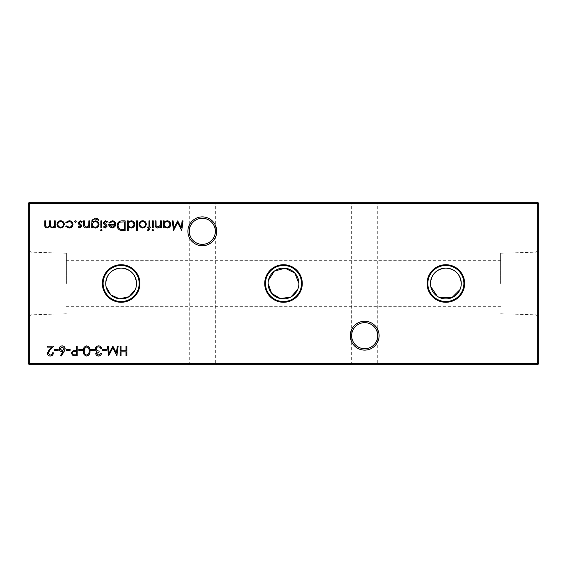 <?xml version="1.0" encoding="UTF-8"?>
<svg xmlns="http://www.w3.org/2000/svg" width="567" height="567" viewBox="0 0 567 567"><rect width="100%" height="100%" fill="white"/><g stroke="black" fill="none" stroke-linecap="round" stroke-linejoin="round"><path stroke-width="0.43" stroke-dasharray="2.83 2.13" d="M379.11 335.692A14.43 14.43 0 0 0 364.687 321.262A14.43 14.43 0 0 0 350.257 335.692A14.43 14.43 0 0 0 364.687 350.115A14.43 14.43 0 0 0 379.11 335.692M350.257 202.313L364.687 202.313L350.257 202.313L351.646 203.709L364.687 203.709L351.646 203.709L351.646 335.692A13.034 13.034 0 0 1 364.687 322.651A13.034 13.034 0 0 1 377.721 335.692C378.302 329.243 371.137 322.07 364.687 322.651C358.238 322.07 351.065 329.243 351.646 335.692C351.065 329.243 358.238 322.07 364.687 322.651C371.137 322.07 378.302 329.243 377.721 335.692C378.302 342.142 371.137 349.307 364.687 348.726C358.238 349.307 351.065 342.142 351.646 335.692C351.065 342.142 358.238 349.307 364.687 348.726C371.137 349.307 378.302 342.142 377.721 335.692A13.034 13.034 0 0 1 364.687 348.726A13.034 13.034 0 0 1 351.646 335.692L351.646 363.291L350.257 364.687L379.11 364.687L350.257 364.687M216.743 231.308A14.43 14.43 0 0 0 202.313 216.885A14.43 14.43 0 0 0 187.89 231.308A14.43 14.43 0 0 0 202.313 245.738A14.43 14.43 0 0 0 216.743 231.308M187.89 202.313L202.313 202.313L187.89 202.313L189.279 203.709L202.313 203.709L189.279 203.709L189.279 231.308A13.034 13.034 0 0 1 202.313 218.274A13.034 13.034 0 0 1 215.354 231.308C215.935 224.858 208.762 217.693 202.313 218.274C195.863 217.693 188.698 224.858 189.279 231.308C188.698 224.858 195.863 217.693 202.313 218.274C208.762 217.693 215.935 224.858 215.354 231.308C215.935 237.757 208.762 244.93 202.313 244.349C195.863 244.93 188.698 237.757 189.279 231.308C188.698 237.757 195.863 244.93 202.313 244.349C208.762 244.93 215.935 237.757 215.354 231.308A13.034 13.034 0 0 1 202.313 244.349A13.034 13.034 0 0 1 189.279 231.308L189.279 363.291L187.89 364.687L216.743 364.687L187.89 364.687M379.11 202.313L364.687 202.313L379.11 202.313L377.721 203.709L364.687 203.709L377.721 203.709L377.721 363.291L351.646 363.291L377.721 363.291L379.11 364.687M216.743 202.313L202.313 202.313L216.743 202.313L215.354 203.709L202.313 203.709L215.354 203.709L215.354 363.291L189.279 363.291L215.354 363.291L216.743 364.687M268.411 280.403L268.099 283.5M538.65 283.5L538.65 249.856L538.65 283.5M535.985 283.5L535.985 252.18L535.985 283.5M500.611 283.5L500.611 253.236L500.611 283.5M28.35 283.5L28.35 249.856L28.35 283.5M31.015 283.5L31.015 252.18L31.015 283.5M66.389 283.5L66.389 253.236L66.389 283.5M29.278 364.687L537.722 364.687L538.65 363.759L538.65 203.241L537.722 202.313L29.278 202.313L29.278 203.241L537.722 203.241L537.722 363.759L29.278 363.759L29.278 203.241L28.35 203.241L28.35 363.759L29.278 363.759L29.278 364.687L28.35 363.759M430.466 283.5L430.778 286.59M437.27 296.279L439.85 297.675M460.043 289.531L460.957 286.604M461.191 285.059L461.269 283.5M297.675 289.531L298.589 286.604M298.823 285.059L298.901 283.5M105.731 283.5L106.043 286.59M135.307 289.531L136.215 286.604M538.65 203.241L537.722 203.241L537.722 202.313M28.35 203.241L29.278 202.313M537.722 364.687L537.722 363.759L538.65 363.759M164.182 227.934L163.317 227.934L163.317 220.875L164.182 220.875L164.182 222.094L167.067 220.747C169.313 220.953 170.539 222.179 170.752 224.426C170.518 226.651 169.285 227.863 167.038 228.062L164.182 226.63L164.182 227.934M167.038 221.619C165.295 221.747 164.345 222.668 164.182 224.39C164.338 226.12 165.288 227.055 167.031 227.19C168.746 227.048 169.696 226.127 169.88 224.412C169.696 222.703 168.746 221.775 167.038 221.619M161.333 220.875L161.333 227.934L160.468 227.934L160.468 226.658L157.775 228.062C155.833 227.743 154.954 226.552 155.138 224.482L155.138 220.875L156.003 220.875L156.109 225.801L157.931 227.19L160.333 225.319L160.468 220.875L161.333 220.875M153.65 230.159L152.849 230.911L152.041 230.159L152.849 229.422L153.65 230.159M153.281 220.875L153.281 227.934L152.41 227.934L152.41 220.875L153.281 220.875M148.391 230.911L147.328 230.726L147.328 229.826L148.207 230.039L148.937 227.934L147.455 227.934L147.455 227.069L148.937 227.069L148.944 220.875L149.808 220.875L149.808 227.069L150.801 227.069L150.801 227.934L149.808 227.934L149.808 229.061L148.391 230.911M145.372 226.892L142.678 228.062L139.999 226.892L139.028 224.383C139.234 222.151 140.453 220.939 142.678 220.747C144.911 220.932 146.13 222.144 146.343 224.383L145.372 226.892M142.686 221.619C140.985 221.761 140.056 222.675 139.893 224.376C140.056 226.084 140.985 227.02 142.686 227.19C144.387 227.02 145.315 226.084 145.471 224.376C145.315 222.675 144.387 221.754 142.686 221.619M137.42 220.875L137.42 230.783L136.548 230.783L136.548 220.875L137.42 220.875M128.248 230.783L127.384 230.783L127.384 220.875L128.248 220.875L128.248 222.094L131.133 220.747C133.38 220.953 134.606 222.179 134.818 224.426C134.585 226.651 133.351 227.863 131.105 228.062L128.248 226.566L128.248 230.783M131.105 221.619C129.361 221.747 128.411 222.668 128.248 224.39C128.404 226.12 129.354 227.055 131.097 227.19C132.813 227.048 133.762 226.127 133.947 224.412C133.762 222.703 132.813 221.775 131.105 221.619M79.997 228.062L78.189 227.055L78.778 226.446L79.997 227.19L80.918 226.24L78.395 223.88L78.069 222.788L80.138 220.747L82.158 221.704L81.577 222.356L80.181 221.619L78.933 222.753L81.464 225.12L81.783 226.205L79.997 228.062M89.714 220.875L89.714 227.934L88.849 227.934L88.849 226.658L86.163 228.062C84.214 227.743 83.335 226.552 83.519 224.482L83.519 220.875L84.384 220.875L84.49 225.801L86.312 227.19L88.714 225.319L88.849 220.875L89.714 220.875M92.563 226.701L92.563 227.934L91.698 227.934L91.953 220.166L95.277 218.146C96.978 218.111 98.183 218.855 98.885 220.379L95.362 219.011C93.47 219.046 92.534 219.996 92.563 221.86L95.384 220.875C97.588 221.059 98.793 222.243 99.005 224.426C98.786 226.63 97.574 227.842 95.362 228.062L92.563 226.701M95.341 221.74C93.612 221.825 92.69 222.725 92.563 224.44C92.69 226.127 93.598 227.048 95.291 227.19C97.021 227.048 97.971 226.113 98.141 224.39C97.985 222.711 97.049 221.825 95.341 221.74M101.734 220.875L101.734 227.934L100.862 227.934L100.862 220.875L101.734 220.875M102.103 230.159L101.302 230.911L100.494 230.159L101.302 229.422L102.103 230.159M105.278 228.062L103.47 227.055L104.059 226.446L105.278 227.19L106.192 226.24L103.676 223.88L103.343 222.788L105.412 220.747L107.432 221.704L106.858 222.356L105.455 221.619L104.208 222.753L106.738 225.12L107.064 226.205L105.278 228.062M112.287 221.619L109.693 223.1L108.921 222.696L112.181 220.747C114.385 220.932 115.569 222.144 115.732 224.383L114.924 226.743L112.16 228.062L109.318 226.665L108.545 224.22L114.867 224.22C114.732 222.625 113.875 221.754 112.287 221.619M114.775 225.085L109.417 225.085L112.117 227.19L113.939 226.531L114.775 225.085M122.153 220.875L125.151 220.875L125.151 230.535L120.133 230.188C118.177 229.309 117.206 227.771 117.22 225.581C117.404 222.47 119.049 220.903 122.153 220.875M123.606 229.543L124.286 229.543L124.286 221.86L120.41 222.108C118.857 222.732 118.085 223.887 118.092 225.588C118.099 227.41 118.95 228.643 120.636 229.274L123.606 229.543M50.265 355.048C51.625 354.942 52.377 354.198 52.504 352.816L53.376 352.816C53.213 354.779 52.164 355.856 50.222 356.041C48.436 355.906 47.465 354.949 47.302 353.17L49.258 349.697L51.675 347.117L47.181 347.117L47.181 346.125L53.745 346.125L49.995 350.13L48.174 353.092L50.265 355.048M58.21 349.35L58.21 350.342L54.489 350.342L54.489 349.35L58.21 349.35M64.064 351.632L61.179 356.041L60.513 355.516L63.065 351.611L62.065 351.703C60.308 351.547 59.351 350.597 59.195 348.84C59.365 347.011 60.371 346.026 62.221 345.877C64.014 346.04 64.992 347.025 65.148 348.825L64.064 351.632M62.172 346.869L60.067 348.79L62.25 350.711L64.277 348.79L62.172 346.869M70.102 349.35L70.102 350.342L66.382 350.342L66.382 349.35L70.102 349.35M77.162 346.125L77.162 355.793L73.065 355.651L71.215 353.198L73.143 350.746L76.297 350.59L76.297 346.125L77.162 346.125M72.087 353.198C72.356 354.432 73.171 354.97 74.532 354.8L76.297 354.8L76.297 351.583L74.603 351.561C73.207 351.384 72.37 351.93 72.087 353.198M82.491 349.35L82.491 350.342L78.778 350.342L78.778 349.35L82.491 349.35M86.694 345.877C89.132 346.522 90.21 348.216 89.926 350.959C90.21 353.702 89.132 355.396 86.694 356.041C84.228 355.41 83.122 353.716 83.363 350.959C83.115 348.202 84.228 346.508 86.694 345.877M84.228 350.959C84.008 353.092 84.816 354.453 86.666 355.048C88.53 354.467 89.331 353.099 89.062 350.959C89.331 348.818 88.53 347.458 86.666 346.869L84.596 348.528L84.228 350.959M94.384 349.35L94.384 350.342L90.67 350.342L90.67 349.35L94.384 349.35M98.559 355.048L100.586 353.56L101.45 353.56C101.089 355.105 100.132 355.927 98.573 356.041C96.929 355.956 95.993 355.119 95.752 353.532L96.879 351.54L95.83 350.718L95.256 348.996C95.49 347.032 96.603 345.998 98.601 345.877C100.409 345.976 101.479 346.933 101.819 348.726L100.954 348.726L100.196 347.394L98.58 346.869C97.17 346.884 96.355 347.571 96.121 348.918C96.482 350.385 97.467 351.065 99.097 350.959L99.097 351.951L96.617 353.532L98.559 355.048M106.284 349.35L106.284 350.342L102.563 350.342L102.563 349.35L106.284 349.35M117.305 346.125L118.177 346.125L116.901 355.793L112.79 347.862L108.68 355.793L107.397 346.125L108.269 346.125L109.197 353.085L112.876 346.125L116.384 353.099L117.305 346.125M126.852 346.125L126.852 355.793L125.987 355.793L125.987 351.831L121.026 351.831L121.026 355.793L120.161 355.793L120.161 346.125L121.026 346.125L121.026 350.838L125.987 350.838L125.987 346.125L126.852 346.125M55.268 220.875L55.268 227.934L54.404 227.934L54.404 226.708L53.418 227.7L51.966 228.062L49.719 226.353L47.125 228.062C45.353 227.736 44.552 226.616 44.736 224.695L44.736 220.875L45.601 220.875L45.601 224.702C45.403 226.134 45.962 226.963 47.281 227.19C49.053 226.772 49.811 225.581 49.57 223.618L49.57 220.875L50.435 220.875L50.435 224.461C50.194 225.985 50.754 226.892 52.114 227.19C53.822 226.814 54.581 225.701 54.404 223.845L54.404 220.875L55.268 220.875M63.348 226.892L60.655 228.062L57.969 226.892L57.005 224.383C57.21 222.151 58.422 220.939 60.655 220.747C62.887 220.932 64.106 222.144 64.312 224.383L63.348 226.892M60.655 221.619C58.954 221.761 58.025 222.675 57.869 224.376C58.025 226.084 58.954 227.02 60.655 227.19C62.363 227.02 63.291 226.084 63.447 224.376C63.291 222.675 62.356 221.754 60.655 221.619M69.032 228.062L65.8 226.403L66.523 225.95L69.096 227.19C70.896 227.105 71.903 226.176 72.122 224.426C71.91 222.647 70.896 221.711 69.089 221.619L66.523 222.852L65.8 222.377L69.103 220.747C71.421 220.875 72.718 222.073 72.987 224.348C72.725 226.68 71.407 227.92 69.032 228.062M76.205 221.555L75.404 222.356L74.596 221.555L75.404 220.747L76.205 221.555M182.142 220.875L183.013 220.875L181.738 230.535L177.627 222.604L173.523 230.535L172.233 220.875L173.105 220.875L174.034 227.828L177.719 220.875L181.22 227.842L182.142 220.875M500.611 253.236L535.985 252.18L538.65 249.856M66.389 253.236L31.015 252.18L28.35 249.856M500.611 260.303L66.389 260.303M500.611 306.697L66.389 306.697M66.389 313.764L31.015 314.82L28.35 317.144M500.611 313.764L535.985 314.82L538.65 317.144"/><path stroke-width="0.85" d="M350.257 335.692A14.43 14.43 0 0 1 364.687 321.262A14.43 14.43 0 0 1 379.11 335.692A14.43 14.43 0 0 1 364.687 350.115A14.43 14.43 0 0 1 350.257 335.692M377.721 335.692A13.034 13.034 0 0 0 364.687 322.651A13.034 13.034 0 0 0 351.646 335.692A13.034 13.034 0 0 0 364.687 348.726A13.034 13.034 0 0 0 377.721 335.692M187.89 231.308A14.43 14.43 0 0 1 202.313 216.885A14.43 14.43 0 0 1 216.743 231.308A14.43 14.43 0 0 1 202.313 245.738A14.43 14.43 0 0 1 187.89 231.308M215.354 231.308A13.034 13.034 0 0 0 202.313 218.274A13.034 13.034 0 0 0 189.279 231.308A13.034 13.034 0 0 0 202.313 244.349A13.034 13.034 0 0 0 215.354 231.308M464.649 283.5A18.782 18.782 0 0 0 445.868 264.718A18.782 18.782 0 0 0 427.086 283.5A18.782 18.782 0 0 0 445.868 302.282A18.782 18.782 0 0 0 464.649 283.5M463.898 283.5A18.031 18.031 0 0 0 445.868 265.469A18.031 18.031 0 0 0 427.837 283.5A18.031 18.031 0 0 0 445.868 301.531A18.031 18.031 0 0 0 463.898 283.5M461.269 283.5A15.401 15.401 0 0 0 445.868 268.099A15.401 15.401 0 0 0 430.466 283.5A15.401 15.401 0 0 0 445.868 298.901A15.401 15.401 0 0 0 461.269 283.5C460.354 274.074 455.216 268.942 445.86 268.099C436.498 268.956 431.367 274.088 430.466 283.5M302.282 283.5A18.782 18.782 0 0 0 283.5 264.718A18.782 18.782 0 0 0 264.718 283.5A18.782 18.782 0 0 0 283.5 302.282A18.782 18.782 0 0 0 302.282 283.5M301.531 283.5A18.031 18.031 0 0 0 283.5 265.469A18.031 18.031 0 0 0 265.469 283.5A18.031 18.031 0 0 0 283.5 301.531A18.031 18.031 0 0 0 301.531 283.5M268.099 283.5A15.401 15.401 0 0 0 283.5 298.901A15.401 15.401 0 0 0 298.901 283.5A15.401 15.401 0 0 0 283.5 268.099A15.401 15.401 0 0 0 268.099 283.5L271.65 293.337L280.389 298.582L290.836 297.044L297.675 289.531M298.901 283.5L294.861 273.096L285.052 268.177L274.293 271.154L268.411 280.403M139.914 283.5A18.782 18.782 0 0 0 121.132 264.718A18.782 18.782 0 0 0 102.351 283.5A18.782 18.782 0 0 0 121.132 302.282A18.782 18.782 0 0 0 139.914 283.5M139.163 283.5A18.031 18.031 0 0 0 121.132 265.469A18.031 18.031 0 0 0 103.102 283.5A18.031 18.031 0 0 0 121.132 301.531A18.031 18.031 0 0 0 139.163 283.5M136.215 286.604L136.534 283.5A15.401 15.401 0 0 0 121.132 268.099A15.401 15.401 0 0 0 105.731 283.5A15.401 15.401 0 0 0 121.132 298.901A15.401 15.401 0 0 0 136.534 283.5C135.619 274.074 130.481 268.942 121.125 268.099C111.763 268.956 106.631 274.088 105.731 283.5M76.205 221.555L75.404 222.356L74.596 221.555L75.404 220.747L76.205 221.555M63.348 226.892L60.655 228.062L57.969 226.892L57.005 224.383C57.21 222.151 58.422 220.939 60.655 220.747C62.887 220.932 64.106 222.144 64.312 224.383L63.348 226.892M126.852 346.125L126.852 355.793L125.987 355.793L125.987 351.831L121.026 351.831L121.026 355.793L120.161 355.793L120.161 346.125L121.026 346.125L121.026 350.838L125.987 350.838L125.987 346.125L126.852 346.125M106.284 349.35L106.284 350.342L102.563 350.342L102.563 349.35L106.284 349.35M94.384 349.35L94.384 350.342L90.67 350.342L90.67 349.35L94.384 349.35M82.491 349.35L82.491 350.342L78.778 350.342L78.778 349.35L82.491 349.35M70.102 349.35L70.102 350.342L66.382 350.342L66.382 349.35L70.102 349.35M58.21 349.35L58.21 350.342L54.489 350.342L54.489 349.35L58.21 349.35M122.153 220.875L125.151 220.875L125.151 230.535L120.133 230.188C118.177 229.309 117.206 227.771 117.22 225.581C117.404 222.47 119.049 220.903 122.153 220.875M105.278 228.062L103.47 227.055L104.059 226.446L105.278 227.19L106.192 226.24L103.676 223.88L103.343 222.788L105.412 220.747L107.432 221.704L106.858 222.356L105.455 221.619L104.208 222.753L106.738 225.12L107.064 226.205L105.278 228.062M101.734 220.875L101.734 227.934L100.862 227.934L100.862 220.875L101.734 220.875M89.714 220.875L89.714 227.934L88.849 227.934L88.849 226.658L86.163 228.062C84.214 227.743 83.335 226.552 83.519 224.482L83.519 220.875L84.384 220.875L84.49 225.801L86.312 227.19L88.714 225.319L88.849 220.875L89.714 220.875M128.248 230.783L127.384 230.783L127.384 220.875L128.248 220.875L128.248 222.094L131.133 220.747C133.38 220.953 134.606 222.179 134.818 224.426C134.585 226.651 133.351 227.863 131.105 228.062L128.248 226.566L128.248 230.783M145.372 226.892L142.678 228.062L139.999 226.892L139.028 224.383C139.234 222.151 140.453 220.939 142.678 220.747C144.911 220.932 146.13 222.144 146.343 224.383L145.372 226.892M153.281 220.875L153.281 227.934L152.41 227.934L152.41 220.875L153.281 220.875M161.333 220.875L161.333 227.934L160.468 227.934L160.468 226.658L157.775 228.062C155.833 227.743 154.954 226.552 155.138 224.482L155.138 220.875L156.003 220.875L156.109 225.801L157.931 227.19L160.333 225.319L160.468 220.875L161.333 220.875M538.65 203.241L29.278 203.241L29.278 363.759L537.722 363.759L537.722 202.313L538.65 203.241L538.65 363.759L537.722 363.759L537.722 364.687L29.278 364.687L29.278 363.759L28.35 363.759L28.35 203.241L29.278 202.313L537.722 202.313M164.182 227.934L163.317 227.934L163.317 220.875L164.182 220.875L164.182 222.094L167.067 220.747C169.313 220.953 170.539 222.179 170.752 224.426C170.518 226.651 169.285 227.863 167.038 228.062L164.182 226.63L164.182 227.934M153.65 230.159L152.849 230.911L152.041 230.159L152.849 229.422L153.65 230.159M148.391 230.911L147.328 230.726L147.328 229.826L148.207 230.039L148.937 227.934L147.455 227.934L147.455 227.069L148.937 227.069L148.944 220.875L149.808 220.875L149.808 227.069L150.801 227.069L150.801 227.934L149.808 227.934L149.808 229.061L148.391 230.911M137.42 220.875L137.42 230.783L136.548 230.783L136.548 220.875L137.42 220.875M79.997 228.062L78.189 227.055L78.778 226.446L79.997 227.19L80.918 226.24L78.395 223.88L78.069 222.788L80.138 220.747L82.158 221.704L81.577 222.356L80.181 221.619L78.933 222.753L81.464 225.12L81.783 226.205L79.997 228.062M92.563 226.701L92.563 227.934L91.698 227.934L91.953 220.166L95.277 218.146C96.978 218.111 98.183 218.855 98.885 220.379L95.362 219.011C93.47 219.046 92.534 219.996 92.563 221.86L95.384 220.875C97.588 221.059 98.793 222.243 99.005 224.426C98.786 226.63 97.574 227.842 95.362 228.062L92.563 226.701M102.103 230.159L101.302 230.911L100.494 230.159L101.302 229.422L102.103 230.159M112.287 221.619L109.693 223.1L108.921 222.696L112.181 220.747C114.385 220.932 115.569 222.144 115.732 224.383L114.924 226.743L112.16 228.062L109.318 226.665L108.545 224.22L114.867 224.22C114.732 222.625 113.875 221.754 112.287 221.619M50.265 355.048C51.625 354.942 52.377 354.198 52.504 352.816L53.376 352.816C53.213 354.779 52.164 355.856 50.222 356.041C48.436 355.906 47.465 354.949 47.302 353.17L49.258 349.697L51.675 347.117L47.181 347.117L47.181 346.125L53.745 346.125L49.995 350.13L48.174 353.092L50.265 355.048M64.064 351.632L61.179 356.041L60.513 355.516L63.065 351.611L62.065 351.703C60.308 351.547 59.351 350.597 59.195 348.84C59.365 347.011 60.371 346.026 62.221 345.877C64.014 346.04 64.992 347.025 65.148 348.825L64.064 351.632M77.162 346.125L77.162 355.793L73.065 355.651L71.215 353.198L73.143 350.746L76.297 350.59L76.297 346.125L77.162 346.125M86.694 345.877C89.132 346.522 90.21 348.216 89.926 350.959C90.21 353.702 89.132 355.396 86.694 356.041C84.228 355.41 83.122 353.716 83.363 350.959C83.115 348.202 84.228 346.508 86.694 345.877M98.559 355.048L100.586 353.56L101.45 353.56C101.089 355.105 100.132 355.927 98.573 356.041C96.929 355.956 95.993 355.119 95.752 353.532L96.879 351.54L95.83 350.718L95.256 348.996C95.49 347.032 96.603 345.998 98.601 345.877C100.409 345.976 101.479 346.933 101.819 348.726L100.954 348.726L100.196 347.394L98.58 346.869C97.17 346.884 96.355 347.571 96.121 348.918C96.482 350.385 97.467 351.065 99.097 350.959L99.097 351.951L96.617 353.532L98.559 355.048M117.305 346.125L118.177 346.125L116.901 355.793L112.79 347.862L108.68 355.793L107.397 346.125L108.269 346.125L109.197 353.085L112.876 346.125L116.384 353.099L117.305 346.125M55.268 220.875L55.268 227.934L54.404 227.934L54.404 226.708L53.418 227.7L51.966 228.062L49.719 226.353L47.125 228.062C45.353 227.736 44.552 226.616 44.736 224.695L44.736 220.875L45.601 220.875L45.601 224.702C45.403 226.134 45.962 226.963 47.281 227.19C49.053 226.772 49.811 225.581 49.57 223.618L49.57 220.875L50.435 220.875L50.435 224.461C50.194 225.985 50.754 226.892 52.114 227.19C53.822 226.814 54.581 225.701 54.404 223.845L54.404 220.875L55.268 220.875M69.032 228.062L65.8 226.403L66.523 225.95L69.096 227.19C70.896 227.105 71.903 226.176 72.122 224.426C71.91 222.647 70.896 221.711 69.089 221.619L66.523 222.852L65.8 222.377L69.103 220.747C71.421 220.875 72.718 222.073 72.987 224.348C72.725 226.68 71.407 227.92 69.032 228.062M182.142 220.875L183.013 220.875L181.738 230.535L177.627 222.604L173.523 230.535L172.233 220.875L173.105 220.875L174.034 227.828L177.719 220.875L181.22 227.842L182.142 220.875M430.778 286.59L437.27 296.279M439.85 297.675L451.856 297.689L460.043 289.531M460.957 286.604L461.191 285.059M298.589 286.604L298.823 285.059M106.043 286.59L110.799 294.925L119.552 298.823L129.106 296.676L135.307 289.531M28.35 203.241L29.278 203.241L29.278 202.313M538.65 363.759L537.722 364.687M29.278 364.687L28.35 363.759M164.182 224.39C164.338 226.12 165.288 227.055 167.031 227.19C168.746 227.048 169.696 226.127 169.88 224.412C169.696 222.703 168.746 221.775 167.038 221.619C165.295 221.747 164.345 222.668 164.182 224.39M139.893 224.376C140.056 226.084 140.985 227.02 142.686 227.19C144.387 227.02 145.315 226.084 145.471 224.376C145.315 222.675 144.387 221.754 142.686 221.619C140.985 221.761 140.056 222.675 139.893 224.376M128.248 224.39C128.404 226.12 129.354 227.055 131.097 227.19C132.813 227.048 133.762 226.127 133.947 224.412C133.762 222.703 132.813 221.775 131.105 221.619C129.361 221.747 128.411 222.668 128.248 224.39M92.563 224.44C92.69 226.127 93.598 227.048 95.291 227.19C97.021 227.048 97.971 226.113 98.141 224.39C97.985 222.711 97.049 221.825 95.341 221.74C93.612 221.825 92.69 222.725 92.563 224.44M114.775 225.085L109.417 225.085L112.117 227.19L113.939 226.531L114.775 225.085M124.286 229.543L124.286 221.86L120.41 222.108C118.857 222.732 118.085 223.887 118.092 225.588C118.099 227.41 118.95 228.643 120.636 229.274L124.286 229.543M60.067 348.79L62.25 350.711L64.277 348.79L62.172 346.869L60.067 348.79M74.532 354.8L76.297 354.8L76.297 351.583L74.603 351.561C73.207 351.384 72.37 351.93 72.087 353.198C72.356 354.432 73.171 354.97 74.532 354.8M86.666 355.048C88.53 354.467 89.331 353.099 89.062 350.959C89.331 348.818 88.53 347.458 86.666 346.869L84.596 348.528L84.228 350.959C84.008 353.092 84.816 354.453 86.666 355.048M57.869 224.376C58.025 226.084 58.954 227.02 60.655 227.19C62.363 227.02 63.291 226.084 63.447 224.376C63.291 222.675 62.356 221.754 60.655 221.619C58.954 221.761 58.025 222.675 57.869 224.376"/></g></svg>
